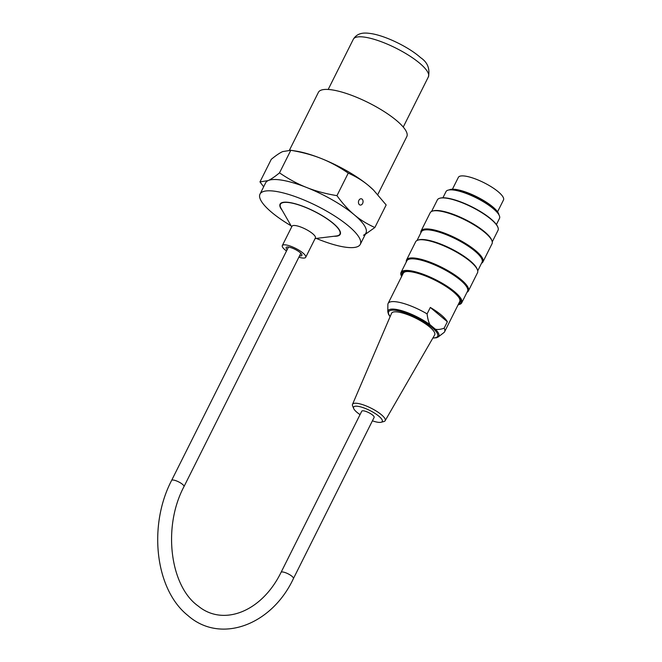 <?xml version="1.0" encoding="UTF-8"?>
<svg xmlns="http://www.w3.org/2000/svg" width="662" height="662" viewBox="0 0 662 662"><rect width="100%" height="100%" fill="white"/><g stroke="black" fill="none" stroke-linecap="round" stroke-linejoin="round"><path stroke-width="0.99" d="M316.295 238.419A56.088 14.903 -153.4 0 0 360.302 244.328A56.088 14.903 -153.4 0 0 334.335 215.762A56.088 14.903 -153.4 0 0 277.32 191.632A56.088 14.903 -153.4 0 0 260.009 194.098A56.088 14.903 -153.4 0 0 291.098 225.8M334.087 236.251A33.654 8.937 -153.4 0 0 340.243 234.282A33.654 8.937 -153.4 0 0 324.661 217.144A33.654 8.937 -153.4 0 0 290.452 202.663A33.654 8.937 -153.4 0 0 280.067 204.144A33.654 8.937 -153.4 0 0 282.178 210.259M360.302 244.328L365.954 233.049A56.088 14.903 -153.4 0 0 339.987 204.484A56.088 14.903 -153.4 0 0 282.972 180.345A56.088 14.903 -153.4 0 0 265.652 182.82L260.009 194.098M496.409 224.559L499.496 218.394A29.914 7.944 -153.4 0 0 497.956 213.379A29.914 7.944 -153.4 0 0 476.309 197.897A29.914 7.944 -153.4 0 0 450.946 189.837A29.914 7.944 -153.4 0 0 446.006 191.608L442.919 197.773M449.225 189.928A28.193 7.489 26.6 0 1 476.855 196.804A28.193 7.489 26.6 0 1 498.916 214.819M406.336 261.854A34.59 9.185 26.6 0 1 406.542 259.976A34.59 9.185 26.6 0 1 441.587 267.241A34.59 9.185 26.6 0 1 468.398 290.941A34.59 9.185 26.6 0 1 467.016 292.24M468.398 290.941L477.517 272.736A34.59 9.185 -153.4 0 0 477.451 269.873A34.59 9.185 -153.4 0 0 450.706 249.028A34.59 9.185 -153.4 0 0 417.995 240.099A34.59 9.185 -153.4 0 0 415.662 241.762L406.542 259.976M420.858 232.85A34.59 9.185 26.6 0 1 421.073 230.964A34.59 9.185 26.6 0 1 456.11 238.237A34.59 9.185 26.6 0 1 482.921 261.937A34.59 9.185 26.6 0 1 481.539 263.236M482.921 261.937L492.04 243.724A34.59 9.185 -153.4 0 0 491.982 240.86A34.59 9.185 -153.4 0 0 465.229 220.024A34.59 9.185 -153.4 0 0 432.526 211.087A34.59 9.185 -153.4 0 0 430.192 212.75L421.073 230.964M439.642 198.277L440.114 198.145A33.555 8.912 26.6 0 1 471.849 206.809A33.555 8.912 26.6 0 1 497.799 227.033L497.973 227.488A33.936 9.011 -153.4 0 0 471.733 207.04A33.936 9.011 -153.4 0 0 439.642 198.277A33.936 9.011 -153.4 0 0 437.35 199.907L431.574 211.451M458.121 304.785A33.555 8.912 -153.4 0 0 458.965 304.586A33.555 8.912 -153.4 0 0 454.248 292.066A33.555 8.912 -153.4 0 0 418.69 273.224A33.555 8.912 -153.4 0 0 401.271 275.698A33.555 8.912 -153.4 0 0 401.619 276.484M402.091 275.541A32.438 8.614 26.6 0 1 404.399 271.867A32.438 8.614 26.6 0 1 453.478 291.925A32.438 8.614 26.6 0 1 460.156 299.787A32.438 8.614 26.6 0 1 458.592 303.841M401.271 275.698L401.098 275.243A33.936 9.011 26.6 0 1 401.04 272.43A33.936 9.011 26.6 0 1 422.712 274.076A33.936 9.011 26.6 0 1 454.662 291.793A33.936 9.011 26.6 0 1 461.72 302.815A33.936 9.011 26.6 0 1 459.428 304.454L458.965 304.586M401.04 272.43L406.849 260.828A33.936 9.011 26.6 0 1 441.223 267.961A33.936 9.011 26.6 0 1 467.529 291.214L461.72 302.815M492.255 241.845L498.031 230.302A33.936 9.011 -153.4 0 0 497.973 227.488M432.526 211.087L433.345 210.847A33.936 9.011 26.6 0 1 465.436 219.618A33.936 9.011 26.6 0 1 491.676 240.058L491.982 240.86M417.043 240.463L421.371 231.824A33.936 9.011 26.6 0 1 455.754 238.957A33.936 9.011 26.6 0 1 482.052 262.21L477.724 270.849M417.995 240.099L418.823 239.859A33.936 9.011 26.6 0 1 450.913 248.622A33.936 9.011 26.6 0 1 477.153 269.07L477.451 269.873M450.946 189.837L452.634 189.853A28.193 7.489 26.6 0 1 476.532 197.45A28.193 7.489 26.6 0 1 496.93 212.039L497.956 213.379M460.016 299.439A31.875 8.465 26.6 0 1 459.205 302.617M402.703 274.316A31.875 8.465 26.6 0 1 404.763 271.768M372.416 420.825A16.012 4.253 -153.4 0 0 379.343 422.406A16.012 4.253 -153.4 0 0 381.089 422.265A16.012 4.253 -153.4 0 0 369.851 410.49A16.012 4.253 -153.4 0 0 353.69 408.545A16.012 4.253 -153.4 0 0 360.045 414.627M353.69 408.545L352.614 405.922A18.255 4.849 26.6 0 1 352.507 404.366A18.255 4.849 26.6 0 1 371.034 408.14A18.255 4.849 26.6 0 1 385.143 420.718A18.255 4.849 26.6 0 1 383.836 421.553L381.089 422.265M385.143 420.718L434.653 334.939A24.113 6.405 -153.4 0 0 416.009 318.323A24.113 6.405 -153.4 0 0 391.532 313.341L352.507 404.366M430.002 324.694A28.408 7.547 26.6 0 0 402.695 310.983A28.408 7.547 26.6 0 0 387.791 311.744L387.866 304.537A31.594 8.391 26.6 0 1 388.114 303.453A31.594 8.391 26.6 0 1 427.089 313.887C427.677 318.712 428.645 322.311 430.002 324.694L435.331 329.171C437.557 329.8 440.495 329.477 444.136 328.203A31.594 8.391 26.6 0 1 444.616 331.745A31.594 8.391 26.6 0 1 443.904 332.597L438.178 336.975L436.49 337.769L432.849 338.067M447.363 321.757A31.594 8.391 -153.4 0 0 430.317 307.441L447.363 321.757L444.136 328.203M430.317 307.441L427.089 313.887M444.616 331.745L459.709 301.615A31.594 8.391 -153.4 0 0 459.221 298.065A31.594 8.391 -153.4 0 0 458.965 297.61M406.857 271.519A31.594 8.391 -153.4 0 0 403.208 273.315L388.114 303.453M452.427 189.216L458.361 177.375A25.239 6.703 26.6 0 1 474.488 178.599A25.239 6.703 26.6 0 1 498.246 191.773A25.239 6.703 26.6 0 1 503.492 199.974L497.567 211.815M281.06 572.357L361.758 411.201A6.918 1.837 26.6 0 1 368.767 412.649A6.918 1.837 26.6 0 1 374.129 417.391L293.432 578.555C271.652 625.276 220.33 644.316 187.834 615.453C155.057 589.412 148.065 525.504 171.615 480.413A6.918 1.837 -153.4 0 1 178.624 481.87A6.918 1.837 -153.4 0 1 183.986 486.611C162.298 527.341 170.258 586.424 198.244 606.069C222.962 626.55 261.531 612.234 281.06 572.357A6.918 1.837 26.6 0 1 288.069 573.813A6.918 1.837 26.6 0 1 293.432 578.555M286.505 250.989A13.083 3.476 26.6 0 1 282.219 245.908A13.083 3.476 26.6 0 1 282.31 245.585L292 226.247A13.083 3.476 26.6 0 1 305.256 228.994A13.083 3.476 26.6 0 1 315.402 237.964L305.712 257.303A13.083 3.476 26.6 0 1 298.876 257.179M282.31 245.585A13.083 3.476 26.6 0 1 295.575 248.333A13.083 3.476 26.6 0 1 305.712 257.303M291.694 226.843L281.06 208.323A33.274 8.838 26.6 0 1 280.158 205.146A33.274 8.838 26.6 0 1 280.398 204.31A33.274 8.838 26.6 0 1 314.111 211.31A33.274 8.838 26.6 0 1 339.912 234.116A33.274 8.838 26.6 0 1 336.304 235.986L315.095 238.568M287.184 249.632A8.788 2.334 26.6 0 1 286.092 247.729A8.788 2.334 26.6 0 1 286.158 247.514A8.788 2.334 26.6 0 1 295.062 249.359A8.788 2.334 26.6 0 1 301.872 255.375A8.788 2.334 26.6 0 1 299.555 255.83M279.505 172.856L290.808 150.299L290.204 150.183L296.038 151.093A56.088 14.903 26.6 0 1 321.144 158.475C312.282 154.933 302.17 152.202 290.808 150.299L282.649 151.598C279.645 152.972 275.855 155.553 271.271 159.335L259.967 181.901L268.127 180.602C271.13 179.228 274.92 176.646 279.505 172.856C288.698 179.112 297.735 183.986 306.614 187.487C315.476 191.028 325.588 193.759 336.95 195.662C342.643 203.532 348.427 209.92 354.294 214.811C360.136 219.759 366.996 223.988 374.866 227.513L365.308 234.323M374.866 227.513L386.161 204.955L373.492 190.044L368.817 185.807C362.975 180.867 356.123 176.63 348.253 173.105C339.06 166.849 330.024 161.975 321.144 158.475A56.088 14.903 26.6 0 1 368.817 185.807A56.088 14.903 26.6 0 1 373.153 189.713A56.088 14.903 26.6 0 1 373.31 189.862M348.253 173.105L336.95 195.662M358.887 200.363A3.178 2.276 -79.9 0 1 361.311 198.79A3.178 2.276 -79.9 0 1 362.991 202.324A3.178 2.276 -79.9 0 1 360.194 205.046A3.178 2.276 -79.9 0 1 358.887 200.363M363.479 235.258A56.088 14.903 -153.4 0 0 354.294 214.811A56.088 14.903 -153.4 0 0 306.614 187.487A56.088 14.903 -153.4 0 0 268.127 180.602M263.666 186.783L259.967 181.901M289.484 150.1L318.414 92.324A49.435 13.132 26.6 0 1 333.673 90.148A49.435 13.132 26.6 0 1 383.927 111.423A49.435 13.132 26.6 0 1 406.807 136.595L377.795 194.537M428.388 76.85C430.118 68.649 427.511 62.245 420.56 57.619C409.745 47.805 387.146 36.377 371.978 33.729C366.922 32.992 358.175 31.321 353.326 39.265A41.971 11.146 26.6 0 1 366.285 37.411A41.971 11.146 26.6 0 1 408.95 55.476A41.971 11.146 26.6 0 1 428.388 76.85L403.249 127.046M432.931 337.926A27.39 7.274 -153.4 0 0 430.043 325.894A27.39 7.274 -153.4 0 0 397.101 310.577A27.39 7.274 -153.4 0 0 390.166 316.519M435.331 329.171A28.408 7.547 26.6 0 1 438.178 336.975M353.326 39.265L328.187 89.461M387.791 311.744L388.511 314.318L390.108 316.659M288.475 247.058L171.615 480.413M300.846 253.256L183.986 486.611M339.912 234.116L340.508 232.925M280.398 204.31L280.994 203.126"/></g></svg>
